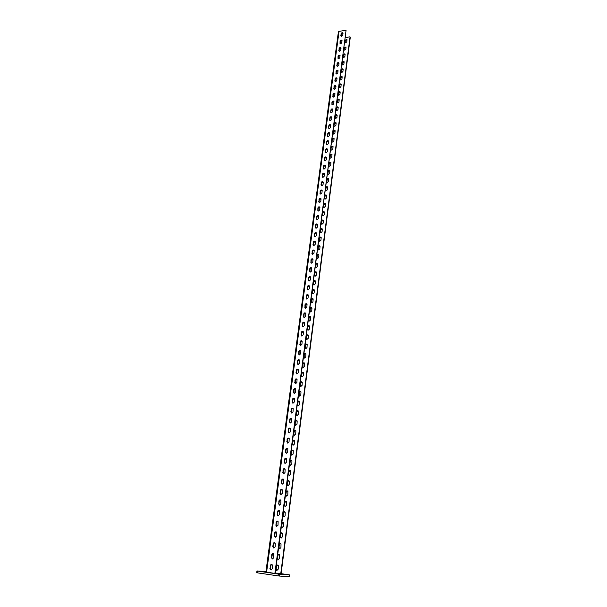<?xml version="1.0" encoding="UTF-8"?>
<svg xmlns="http://www.w3.org/2000/svg" width="607" height="607" viewBox="0 0 607 607"><rect width="100%" height="100%" fill="white"/><g stroke="black" fill="none" stroke-linecap="round" stroke-linejoin="round"><path stroke-width="0.91" d="M278.423 559.593L277.581 558.106L277.93 555.413L279.068 554.214M277.634 555.124L279.607 554.578L279.554 558.394L278.211 559.586L277.217 558.326M279.804 548.811L278.985 547.355L279.334 544.676L280.502 543.485M279.045 544.388C279.554 543.364 280.214 543.182 281.018 543.849L280.95 547.613L279.622 548.804L278.628 547.56M281.17 538.113L280.381 536.679L280.73 534.023L281.921 532.832M280.442 533.72C280.958 532.696 281.618 532.521 282.422 533.189L282.346 536.914L281.018 538.098L280.024 536.876M282.521 527.483L281.769 526.079L282.118 523.439L283.332 522.255M281.83 523.135C282.346 522.103 283.014 521.937 283.81 522.612L283.727 526.292L282.407 527.475L281.42 526.261M283.871 516.936L283.15 515.555L283.492 512.938L284.736 511.754M283.203 512.627C283.735 511.595 284.395 511.428 285.191 512.118L285.1 515.753L283.78 516.929L282.794 515.73M285.207 506.466L284.516 505.115L284.858 502.513L286.125 501.336M284.569 502.194C285.1 501.162 285.768 500.995 286.565 501.693L286.466 505.282L285.153 506.458L284.167 505.274M286.534 496.071L285.874 494.743L286.208 492.163L287.506 490.987M285.927 491.837C286.466 490.805 287.134 490.638 287.923 491.344L287.817 494.895L286.504 496.071L285.525 494.895M287.847 485.752L287.217 484.447L287.551 481.89L288.879 480.721M287.27 481.556C287.817 480.516 288.484 480.357 289.273 481.063L289.16 484.576L287.855 485.752L286.876 484.591M289.16 475.501L288.56 474.226L288.886 471.685L290.237 470.524M288.613 471.343C289.16 470.311 289.827 470.144 290.616 470.865L290.495 474.333L289.19 475.501L288.211 474.363M290.457 465.326L289.888 464.082L290.214 461.555L291.588 460.394M289.941 461.206C290.495 460.174 291.163 460.015 291.944 460.736L291.815 464.165L290.518 465.334L289.547 464.203M291.747 455.22L291.201 454.006L291.535 451.494L292.923 450.348M291.254 451.145C291.815 450.106 292.483 449.954 293.264 450.675L293.128 454.066L291.838 455.235L290.867 454.119M293.029 445.189L292.513 443.998L292.84 441.509L294.251 440.371M292.566 441.152C293.128 440.113 293.796 439.961 294.577 440.69L294.433 444.043L293.151 445.204L292.179 444.104M294.304 435.227L293.811 434.066L294.137 431.592L295.571 430.462M293.864 431.228C294.433 430.188 295.101 430.037 295.882 430.773L295.73 434.088L294.448 435.249L293.477 434.164M295.571 425.34L295.101 424.202L295.427 421.744L296.884 420.621M295.154 421.379C295.723 420.34 296.398 420.188 297.172 420.924L297.02 424.21L295.738 425.363L294.774 424.293M296.831 415.514L296.383 414.406L296.702 411.971L298.181 410.848M296.436 411.592C297.013 410.552 297.68 410.408 298.454 411.151L298.295 414.391L297.02 415.545L296.057 414.49M298.075 405.764L297.658 404.679L297.976 402.259L299.471 401.151M297.711 401.88C298.287 400.84 298.963 400.696 299.729 401.439L299.562 404.649L298.295 405.802L297.331 404.755M299.319 396.083L299.236 392.623L300.746 391.515M298.97 392.236C299.555 391.196 300.23 391.045 300.989 391.796L300.822 394.975L299.555 396.121L298.598 395.089M300.556 386.462L300.488 383.047L302.02 381.955M300.23 382.653C300.814 381.613 301.482 381.469 302.24 382.22L302.074 385.362L300.814 386.507L299.858 385.483M301.778 376.909L301.732 373.54L303.28 372.455M301.474 373.138C302.058 372.099 302.734 371.962 303.492 372.706L303.318 375.816L302.058 376.962L301.102 375.953M302.999 367.425L302.969 364.094L304.532 363.016M302.711 363.692C303.303 362.652 303.978 362.516 304.729 363.267L304.547 366.34L303.295 367.485L302.347 366.484M304.206 358.009L304.198 354.716L305.769 353.646M303.94 354.306C304.532 353.274 305.207 353.13 305.958 353.889L305.776 356.931L304.524 358.069L303.576 357.083M305.412 348.653L305.412 345.406L307.005 344.344M305.162 344.988C305.761 343.957 306.429 343.812 307.172 344.571L306.99 347.583L305.746 348.722L304.797 347.75M306.603 339.359L306.626 336.157L308.227 335.102M306.368 335.739C306.975 334.7 307.643 334.563 308.386 335.314L308.197 338.304L306.96 339.434L306.011 338.471M307.795 330.132L307.825 326.968L309.441 325.921M307.574 326.543C308.181 325.511 308.849 325.367 309.585 326.126L309.403 329.085L308.166 330.216L307.218 329.26M308.971 320.966L309.024 317.84L310.647 316.808M308.773 317.415C309.38 316.384 310.048 316.239 310.784 316.998L310.594 319.927L309.358 321.057L308.417 320.117M310.147 311.869L310.207 308.781L311.846 307.749M309.957 308.348C310.572 307.317 311.239 307.18 311.968 307.931L311.778 310.83L310.549 311.96L309.608 311.027M311.308 302.825L311.383 299.782L313.03 298.758M311.141 299.342C311.748 298.31 312.423 298.174 313.144 298.925L312.954 301.8L311.725 302.923L310.792 302.005M312.468 293.849L312.552 290.836L314.214 289.82M312.309 290.396C312.924 289.364 313.591 289.228 314.32 289.987L314.123 292.824L312.901 293.947L311.96 293.037M313.622 284.926L313.72 281.959L315.382 280.942M313.47 281.504C314.092 280.48 314.76 280.343 315.481 281.094L315.283 283.909L314.062 285.032L313.129 284.137M314.76 276.071L314.874 273.135L316.55 272.133M314.631 272.68C315.253 271.655 315.913 271.519 316.634 272.27L316.437 275.062L315.223 276.177L314.289 275.29M315.898 267.27L316.019 264.371L317.704 263.37M315.777 263.908C316.399 262.884 317.066 262.748 317.78 263.506L317.575 266.268L316.368 267.376L315.435 266.503M317.029 258.529L317.158 255.661L318.85 254.674M316.922 255.198C317.544 254.174 318.212 254.037 318.918 254.796L318.713 257.527L317.507 258.643L316.581 257.778M318.151 249.841L318.288 247.019L319.988 246.032M318.053 246.548C318.675 245.524 319.343 245.387 320.048 246.138L319.843 248.855L318.645 249.963L317.719 249.105M319.267 241.214L319.411 238.422L321.118 237.443M319.176 237.952C319.806 236.927 320.473 236.798 321.171 237.549L320.966 240.228L319.768 241.336L318.842 240.493M320.375 232.648L320.534 229.886L322.241 228.915M320.299 229.416C320.928 228.391 321.589 228.255 322.287 229.006L322.082 231.669L320.891 232.769L319.965 231.942M321.482 224.135L321.642 221.411L323.349 220.44M321.407 220.933C322.036 219.909 322.704 219.772 323.394 220.523L323.19 223.156L321.998 224.264L321.08 223.437M322.575 215.675L322.742 212.981L324.457 212.018M322.514 212.503C323.144 211.486 323.804 211.35 324.495 212.093L324.29 214.703L323.106 215.804L322.188 214.992M323.668 207.275L323.835 204.612L325.557 203.656M323.607 204.127C324.244 203.11 324.904 202.973 325.587 203.717L325.382 206.312L324.199 207.404L323.281 206.608M324.745 198.929L324.927 196.296L326.649 195.348M324.699 195.811C325.329 194.794 325.989 194.657 326.68 195.401L326.467 197.965L325.291 199.058L324.373 198.269M325.822 190.636L326.005 188.041L327.734 187.085M325.777 187.54C326.414 186.531 327.074 186.395 327.757 187.131L327.545 189.68L326.369 190.773L325.458 189.991M326.892 182.396L327.082 179.831L328.812 178.883M326.854 179.331C327.492 178.321 328.152 178.185 328.827 178.921L328.622 181.44L327.446 182.532L326.536 181.759M327.955 174.209L328.152 171.675L329.882 170.734M327.924 171.174C328.562 170.165 329.222 170.028 329.897 170.757L329.684 173.261L328.516 174.346L327.605 173.587M329.009 166.075L329.206 163.571L330.944 162.63M328.986 163.063C329.624 162.054 330.284 161.917 330.952 162.653L330.739 165.127L329.578 166.212L328.675 165.461M330.064 157.995L330.261 155.513L331.999 154.58L331.794 157.054L330.633 158.131L329.73 157.388M330.838 149.625L331.308 147.516L333.046 146.583L332.841 149.026L331.68 150.104L330.777 149.368M331.877 141.651L332.348 139.564L334.085 138.639L333.88 141.052L332.727 142.129L331.824 141.401M333.175 134.056L333.387 131.666L335.125 130.74M333.167 131.142C333.812 130.148 334.465 130.004 335.117 130.725L334.912 133.123L333.759 134.2L332.864 133.479M334.199 123.289C334.836 122.295 335.489 122.151 336.141 122.872L335.937 125.247L334.791 126.324L333.941 125.854L334.411 123.813L336.149 122.887M335.216 118.35L335.436 116.013L337.173 115.087M335.216 115.482C335.861 114.488 336.513 114.351 337.166 115.064L336.953 117.424L335.808 118.494L334.912 117.796M336.225 110.565L336.445 108.258L338.19 107.34L337.962 109.647L336.824 110.717L335.937 110.026M337.234 102.841L337.454 100.557L339.192 99.639M337.242 100.018C337.887 99.032 338.539 98.888 339.184 99.601L338.972 101.915L337.833 102.985L336.946 102.302M338.236 95.155L338.456 92.901L340.193 91.983M338.251 92.363C338.896 91.369 339.541 91.232 340.178 91.938L339.973 94.237L338.835 95.299L337.947 94.624M339.23 87.522L339.45 85.291L341.195 84.373M339.245 84.745C339.89 83.758 340.535 83.622 341.172 84.32L340.967 86.604L339.837 87.666L338.949 86.998M340.216 79.934L340.444 77.726L342.181 76.816M340.239 77.18C340.884 76.201 341.521 76.057 342.158 76.755L341.953 79.016L340.823 80.078L339.943 79.418M341.195 72.392L341.43 70.207L343.16 69.297M341.217 69.661C341.87 68.682 342.507 68.538 343.145 69.236L342.932 71.482L341.809 72.537L340.929 71.892M342.173 64.903L342.401 62.741L344.139 61.831M342.196 62.195C342.849 61.208 343.486 61.064 344.116 61.762L343.911 63.985L342.788 65.04L341.908 64.403M343.145 57.453L343.372 55.32L345.11 54.41M343.167 54.767C343.82 53.788 344.457 53.644 345.087 54.334L344.875 56.542L343.759 57.597L342.887 56.959M344.108 50.047L344.344 47.938L346.073 47.035M344.139 47.384L346.051 46.951L345.838 49.144L344.73 50.191L343.85 49.569M345.072 42.695L345.3 40.601L347.029 39.698M345.102 40.047L347.007 39.607L346.802 41.784L345.687 42.831L344.814 42.217M273.241 553.554L272.095 554.768L271.731 557.499L272.581 559.001M271.375 557.469L272.361 559.001L273.719 557.787L273.78 553.925C272.847 553.227 272.164 553.501 271.739 554.73L271.731 557.499M274.721 542.673L273.545 543.887L273.18 546.596L274 548.075M272.824 546.55L273.81 548.068L275.161 546.861L275.237 543.045C274.303 542.339 273.62 542.605 273.188 543.834L272.824 546.55L273.378 546.619L273.226 547.233M276.177 531.876L274.979 533.083L274.622 535.776L275.403 537.225M274.265 535.723L275.252 537.218L276.595 536.019L276.678 532.24C275.745 531.527 275.062 531.793 274.622 533.029L274.622 535.776M277.634 521.155L276.405 522.361L276.048 525.032L276.8 526.459M275.692 524.972L276.678 526.451L278.021 525.252L278.112 521.519C277.179 520.798 276.496 521.056 276.048 522.293L276.048 525.032M279.076 510.517L277.816 511.716L277.46 514.372L278.188 515.768M277.111 514.304L278.097 515.76L279.432 514.569L279.531 510.882C278.605 510.153 277.915 510.404 277.467 511.648L277.46 514.372M280.502 499.956L279.22 501.154L278.871 503.787L279.561 505.161M278.522 503.704L279.501 505.153L280.836 503.962L280.942 500.32C280.017 499.584 279.326 499.834 278.871 501.071L278.871 503.787M281.921 489.477L280.616 490.668L280.267 493.279L280.927 494.622M279.918 493.195L280.897 494.622L282.225 493.43L282.346 489.834C281.42 489.09 280.73 489.333 280.267 490.577L280.267 493.279M283.332 479.075L281.997 480.258L281.876 483.817L282.285 484.166L283.606 482.975L283.735 479.424C282.816 478.673 282.118 478.915 281.656 480.16L281.307 482.755L282.285 484.166M284.729 468.741L283.37 469.924L283.029 472.496L283.628 473.786M282.687 472.39L283.659 473.786L284.979 472.603L285.108 469.09C284.197 468.331 283.499 468.574 283.029 469.81L283.029 472.496M286.117 458.49L284.736 459.658L284.395 462.215L284.971 463.475M284.053 462.102L285.024 463.482L286.337 462.299L286.481 458.824C285.563 458.065 284.873 458.308 284.395 459.545L284.395 462.215M287.49 448.307L286.087 449.476L285.753 452.01L286.299 453.247M285.411 451.889L286.383 453.254L287.695 452.078L287.839 448.641C286.929 447.875 286.231 448.11 285.753 449.347L285.753 452.01M288.864 438.201L287.43 439.362L287.096 441.881L287.619 443.087M286.762 441.752L287.733 443.102L289.038 441.926L289.182 438.527C288.279 437.753 287.581 437.988 287.096 439.225L287.096 441.881M290.214 428.17L288.765 429.316L288.431 431.82L288.924 432.996M288.105 431.683L289.069 433.019L290.366 431.843L290.525 428.481C289.622 427.707 288.924 427.943 288.439 429.179L288.431 431.82M291.565 418.208L290.093 419.354L289.759 421.835L290.229 422.988M289.433 421.69L290.396 423.011L291.686 421.835L291.853 418.511C290.95 417.737 290.252 417.965 289.759 419.202L289.759 421.835M292.9 408.314L291.406 409.452L291.079 411.918L291.519 413.041M290.753 411.766L291.717 413.071L293.006 411.903L293.166 408.617C292.271 407.836 291.58 408.063 291.079 409.3L291.079 411.918M294.22 398.496L292.711 399.626L292.384 402.077L292.809 403.169M292.066 401.91L293.022 403.2L294.304 402.031L294.478 398.784C293.583 398.002 292.893 398.222 292.392 399.459L292.384 402.077M295.541 388.746L294.008 389.861L294.084 393.366M293.363 392.13L294.319 393.404L295.601 392.236L295.776 389.026C294.888 388.237 294.19 388.457 293.689 389.694L293.682 392.297M296.838 379.064L295.298 380.172L295.351 383.632M294.653 382.418L295.609 383.677L296.891 382.516L297.066 379.329C296.186 378.54 295.488 378.768 294.979 379.997L294.979 382.592M298.136 369.451L296.573 370.551L296.611 373.965M295.935 372.766L296.891 374.018L298.166 372.857L298.348 369.709C297.468 368.919 296.77 369.139 296.262 370.369L296.254 372.948M299.426 359.905L297.847 360.998L297.862 364.367M297.21 363.191L298.166 364.42L299.433 363.267L299.615 360.148C298.743 359.359 298.045 359.579 297.529 360.808L297.529 363.381M300.7 350.421L299.107 351.506L299.107 354.829M298.477 353.676L299.426 354.898L300.693 353.744L300.882 350.656C300.01 349.867 299.312 350.08 298.796 351.309L298.788 353.873M301.967 341.005L300.359 342.082L300.344 345.368M299.737 344.23L300.685 345.436L301.945 344.283L302.134 341.233C301.262 340.436 300.571 340.656 300.048 341.878L300.048 344.435M303.219 331.657L301.603 332.727L301.573 335.967M300.981 334.852L301.929 336.043L303.181 334.889L303.379 331.87C302.514 331.081 301.816 331.293 301.292 332.515L301.292 335.056M304.471 322.37L302.84 323.432L302.794 326.634M302.225 325.534L303.166 326.71L304.418 325.564L304.615 322.575C303.75 321.778 303.06 321.991 302.529 323.212L302.529 325.754M305.708 313.151L304.061 314.206L304.001 317.362M303.454 316.285L304.395 317.446L305.64 316.3L305.837 313.341C304.98 312.552 304.289 312.764 303.758 313.978L303.758 316.505M306.937 303.993L305.283 305.04L305.207 308.159M304.676 307.096L305.617 308.242L306.854 307.104L307.059 304.175C306.201 303.379 305.511 303.591 304.98 304.805L304.98 307.324M308.159 294.896L306.489 295.935L306.406 299.016M305.89 297.969L306.823 299.107L308.068 297.969L308.265 295.063C307.415 294.274 306.725 294.486 306.194 295.7L306.186 298.204M309.365 285.859L307.696 286.891L307.597 289.934M307.096 288.902L308.03 290.032L309.267 288.894L309.471 286.018C308.622 285.229 307.931 285.434 307.392 286.648L307.476 289.858M310.572 276.883L308.887 277.907L308.781 280.912M308.288 279.903L309.221 281.011L310.458 279.88L310.663 277.035C309.82 276.246 309.13 276.451 308.591 277.665L308.591 280.153M311.763 267.968L310.071 268.992L309.949 271.951M309.479 270.965L310.412 272.057L311.641 270.927L311.846 268.112C311.012 267.323 310.321 267.528 309.775 268.734L309.775 271.215M312.946 259.121L311.247 260.13L311.118 263.059M310.663 262.08L311.588 263.165L312.817 262.042L313.022 259.25C312.188 258.461 311.497 258.665 310.959 259.872L310.959 262.338M314.123 250.319L312.415 251.328L312.279 254.219M311.839 253.256L312.764 254.333L313.978 253.21L314.191 250.441C313.364 249.652 312.673 249.864 312.127 251.063L312.127 253.521M315.291 241.586L313.584 242.588L313.432 245.44M313 244.5L313.925 245.562L315.139 244.431L315.352 241.7C314.525 240.911 313.842 241.116 313.288 242.314L313.288 244.765M316.452 232.906L314.737 233.9L314.578 236.722M314.16 235.797L315.079 236.844L316.293 235.721L316.505 233.005C315.686 232.223 314.995 232.428 314.449 233.627L314.449 236.07M317.605 224.287L315.883 225.28L315.716 228.057M315.306 227.147L316.232 228.186L317.438 227.064L317.651 224.378C316.831 223.596 316.148 223.801 315.594 224.992L315.594 227.428M318.743 215.72L317.021 216.707L316.846 219.461M316.452 218.558L317.37 219.582L318.576 218.467L318.789 215.804C317.977 215.022 317.286 215.227 316.733 216.418L316.733 218.846M319.881 207.215L318.151 208.193L317.977 210.91M317.582 210.03L318.5 211.039L319.707 209.923L319.919 207.291C319.107 206.509 318.425 206.714 317.871 207.905L317.871 210.318M321.012 198.762L319.274 199.741L319.092 202.419M318.713 201.547L319.631 202.556L320.822 201.441L321.042 198.823C320.23 198.049 319.548 198.254 318.994 199.437L318.994 201.85M322.127 190.37L320.39 191.342L320.124 193.352M319.836 193.132L320.746 194.119L321.938 193.011L322.158 190.423C321.353 189.65 320.671 189.854 320.109 191.03L320.109 193.436M323.243 182.024L321.498 182.988L321.308 185.613M320.944 184.763L321.854 185.742L323.045 184.642L323.265 182.07C322.461 181.296 321.786 181.501 321.224 182.684L321.293 185.598M324.35 173.739L322.605 174.702L322.112 176.933L322.962 177.426L324.146 176.318L324.366 173.769C323.569 173.003 322.886 173.207 322.325 174.384L322.112 176.933M325.443 165.506L323.698 166.462L323.493 169.019M323.152 168.2L324.055 169.156L325.238 168.056L325.458 165.529C324.662 164.763 323.986 164.967 323.425 166.143L323.425 168.518M326.543 157.342C325.754 156.576 325.079 156.781 324.51 157.949L324.297 160.453L325.147 160.938L326.323 159.838L326.596 157.797L326.543 157.342L324.783 158.275L324.578 160.802M327.613 149.193L325.868 150.141L325.656 152.638L325.375 152.296L326.232 152.782L327.401 151.682L327.621 149.201C326.832 148.442 326.156 148.647 325.595 149.815L325.375 152.296M328.69 141.112L326.938 142.061L326.452 144.193L327.302 144.671L328.478 143.578L328.69 141.12C327.909 140.361 327.234 140.566 326.672 141.727L326.452 144.193M329.76 133.092L328.008 134.033L327.788 136.469L327.522 136.135L328.372 136.613L329.54 135.52L329.753 133.085C328.979 132.334 328.304 132.538 327.742 133.699L327.522 136.135M330.823 125.118L329.062 126.059L328.584 128.138L329.434 128.608L330.595 127.523L330.815 125.103C330.041 124.352 329.366 124.556 328.797 125.717L328.584 128.138M331.862 117.174C331.096 116.423 330.42 116.627 329.859 117.781L329.639 120.186L330.489 120.656L331.65 119.571L331.908 117.591L331.862 117.174L330.117 118.13L329.897 120.512M332.917 109.321L331.164 110.254L330.686 112.28L331.536 112.75L332.689 111.665L332.909 109.29C332.143 108.547 331.475 108.752 330.906 109.905L330.686 112.28M333.956 101.49L332.204 102.431L331.976 104.753M331.688 104.025L332.575 104.897L333.729 103.82L333.949 101.46C333.182 100.716 332.515 100.921 331.946 102.075L331.946 104.381M334.996 93.721L333.235 94.654L333.008 96.953M332.719 96.232L333.615 97.097L334.76 96.012L334.981 93.675C334.214 92.939 333.554 93.144 332.977 94.29L332.977 96.589M336.02 85.989L334.267 86.922L334.032 89.199M333.751 88.485L334.639 89.343L335.785 88.265L336.005 85.944C335.246 85.215 334.578 85.42 334.009 86.558L334.009 88.85M337.037 78.318L335.284 79.244L335.056 81.497M334.776 80.792L335.663 81.634L336.802 80.564L337.022 78.257C336.263 77.529 335.603 77.734 335.034 78.872L335.034 81.163M338.053 70.685L336.301 71.611L336.066 73.834M335.792 73.144L336.68 73.978L337.818 72.908L338.031 70.624C337.28 69.896 336.619 70.101 336.043 71.239L336.05 73.515M339.063 63.105L337.31 64.031L337.075 66.231M336.802 65.541L337.689 66.368L338.82 65.298L339.04 63.029C338.289 62.309 337.629 62.521 337.06 63.652L337.06 65.92M340.057 55.563L338.311 56.489L338.076 58.667M337.811 57.991L338.691 58.803L339.821 57.741L340.034 55.487C339.29 54.774 338.63 54.979 338.061 56.11L338.061 58.371M341.051 48.074L339.305 49L339.07 51.155M338.805 50.48L339.685 51.291L340.815 50.222L341.028 47.999C340.284 47.285 339.632 47.49 339.055 48.613L339.055 50.867M342.045 40.631L340.292 41.557L340.057 43.681M339.799 43.021L340.679 43.818L341.802 42.756L342.014 40.548C341.278 39.834 340.618 40.047 340.049 41.162L340.049 43.416M343.023 33.233L341.278 34.159L341.043 36.261M340.785 35.608L341.665 36.397L342.78 35.335L343.001 33.142C342.265 32.437 341.604 32.641 341.028 33.764L341.035 36.003M272.323 554.138L271.769 558.106M273.749 543.288L273.378 546.619M275.161 532.521L274.675 536.444M276.564 521.845L275.98 526.064M277.96 511.246L277.429 515.404M279.341 500.729L278.871 504.189M280.715 490.297L280.282 493.787M282.073 479.947L281.701 483.453M283.423 469.674L283.112 473.194M284.766 459.484L284.486 462.936M286.102 449.37L285.844 452.731M287.437 439.339L287.194 442.594M288.757 429.384L288.53 432.525M290.07 419.505L289.858 422.533M291.375 409.695L291.17 412.608M292.665 399.952L292.483 402.76M293.955 390.278L293.78 392.979M295.23 380.672L295.07 383.26M296.497 371.135L296.353 373.616M297.756 361.658L297.627 364.041M299.008 352.25L298.887 354.534M300.253 342.909L300.139 345.087M301.482 333.63L301.391 335.709M302.703 324.411L302.627 326.391M303.925 315.261L303.834 317.264M305.131 306.171L305.071 307.954M306.33 297.142L306.269 298.932M307.521 288.166L307.574 289.144M308.705 279.258L308.675 280.851M309.881 270.411L309.866 271.898M311.05 261.625L311.042 263.013M312.21 252.891L312.218 254.181M313.364 244.219L313.379 245.41M314.509 235.599L314.54 236.7M315.648 227.041L315.686 228.042M316.778 218.535L316.831 219.446M317.901 210.09L317.962 210.902M319.016 201.691L319.077 202.412M277.042 570.451L276.162 568.941L276.519 566.225L277.627 565.034M276.215 565.952L278.181 565.39L278.492 566.528L278.135 569.252L276.792 570.443L275.798 569.176M271.761 564.518L270.639 565.732L270.274 568.486L271.154 570.011M269.91 568.463L270.904 570.011L272.262 568.797L272.315 564.882C271.375 564.199 270.699 564.472 270.274 565.701L270.274 568.486M270.881 565.071L270.297 569.055M283.446 574.184L286.99 574.601L283.439 574.222M259.629 571.255L263.248 571.673L259.629 571.286M275.267 573.236L275.783 573.274L275.275 573.175M265.949 571.566L256.958 570.952L278.34 574.101L289.471 574.897L281.109 573.653M278.34 573.941L274.083 573.387L278.325 574.017M345.436 37.475L350.049 36.852L350.285 37.239L281.087 573.827L275.297 573.008M274.88 573.41L346.073 30.35L275.237 573.433L265.881 572.075L338.403 31.776L339.047 31.321L266.587 572.196M257.535 571.05L257.292 572.826L278.105 575.891L278.34 574.101M257.292 572.826L256.822 572.72M289.16 576.62L289.372 574.897M279.744 574.268L279.508 576.058L289.152 576.65M279.508 576.058L278.105 575.891M330.041 155.005C330.686 154.003 331.339 153.867 332.006 154.595M331.088 147C331.733 145.999 332.386 145.862 333.046 146.59M332.135 139.049C332.773 138.047 333.425 137.91 334.085 138.631M336.232 107.727C336.877 106.733 337.53 106.597 338.175 107.31M350.049 36.852L280.738 573.805M346.073 30.35L339.047 31.321M341.134 35.214L341.855 36.352M341.028 33.764L341.278 34.159M340.049 41.162L340.292 41.557M339.055 48.613L339.305 49M338.061 56.11L338.311 56.489M337.06 63.652L337.31 64.031M256.958 570.952L256.715 572.72M289.471 574.897L289.251 576.642"/></g></svg>
